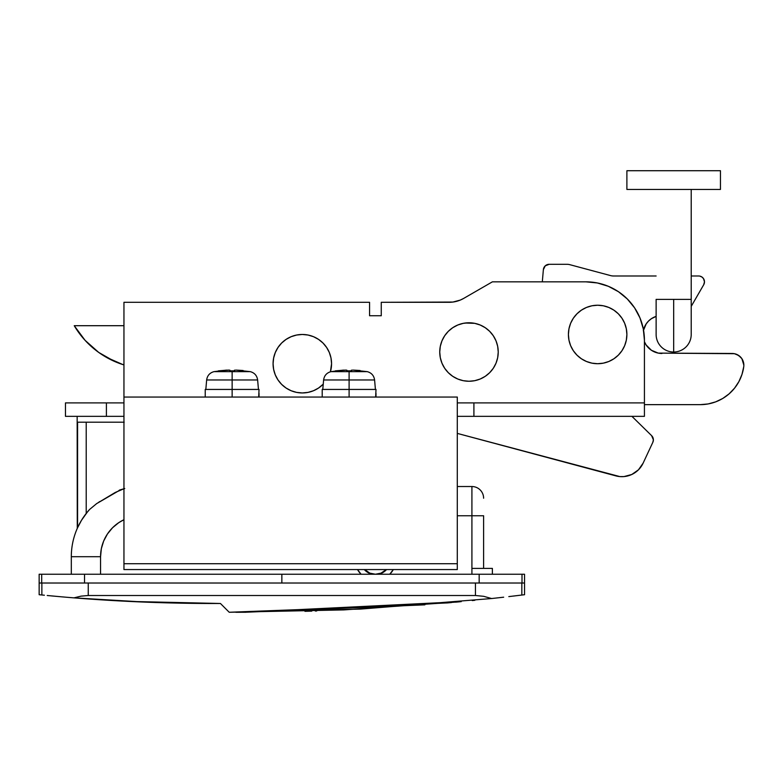 <?xml version="1.0" encoding="UTF-8"?>
<svg xmlns="http://www.w3.org/2000/svg" width="783" height="783" viewBox="0 0 783 783"><rect width="100%" height="100%" fill="white"/><g stroke="black" fill="none" stroke-linecap="round" stroke-linejoin="round"><path stroke-width="1.17" d="M77.272 528.417L77.165 416.341L77.341 528.241M80.913 521.272L78.594 525.569M84.956 515.126L85.954 513.805M88.42 510.78L87.559 511.798M41.861 594.982L41.861 583.022L39.15 583.022L39.15 594.718L41.861 594.982L39.15 594.718L39.15 583.022L41.705 583.022L41.705 574.242L39.15 574.242L39.15 583.022L41.861 583.022L41.861 594.982L44.386 595.227L41.861 594.982M471.914 486.527L457.292 486.527L471.914 486.527L471.914 515.762L471.914 486.527A11.696 11.696 0 0 1 483.61 498.223A11.696 11.696 0 0 0 471.914 486.527M229.811 612.257L344.099 609.888L457.947 601.951L343.806 609.908L229.213 612.257L220.444 603.487L129.019 601.413L220.444 603.487L229.213 612.257L424.895 604.838L229.213 612.257L360.601 609.086L229.213 612.257M447.455 602.92L244.648 612.267L461.216 601.647M457.292 515.762L471.914 515.762L471.914 574.242L471.914 568.399L492.38 568.399L471.914 568.399L471.914 515.762L483.61 515.762L483.61 568.399L483.61 515.762L457.292 515.762M524.541 594.718L524.541 574.242L521.997 574.242L521.997 583.022L524.541 583.022L521.84 583.022L521.84 595.041L524.541 594.718L521.84 595.041C525.452 594.6 525.452 594.6 521.84 595.041L508.813 596.597M472.257 600.561C475.702 600.218 475.702 600.218 472.257 600.561L474.841 600.297M491.607 598.535L360.601 609.086L491.607 598.535L503.665 597.194L491.607 598.535L483.659 596.313L491.607 598.535L493.231 598.359M47.225 595.501L61.25 596.793L47.362 595.52M67.358 597.321L73.993 597.86L67.358 597.321M220.444 603.487L129.019 601.413L220.444 603.487C171.546 603.654 122.735 601.775 73.993 597.86L81.031 596.137L88.244 595.511L475.447 595.511L475.447 583.022L88.244 583.022L88.244 595.511L88.244 583.022L41.861 583.022L475.447 583.022L475.447 595.511L483.659 596.313L475.447 595.511L88.244 595.511L81.031 596.137L73.993 597.86L88.9 598.995M94.175 599.367L97.053 599.563M90.916 599.142L90.339 599.103M71.312 556.703L71.312 574.242L71.312 556.703A70.176 70.176 0 0 1 89.605 509.449A70.176 70.176 0 0 0 71.312 556.703L100.557 556.703L101.34 548.717L103.669 541.033L107.457 533.957L112.546 527.752L118.752 522.662L123.949 519.716A40.941 40.941 0 0 0 100.557 556.703L71.312 556.703M492.38 574.242L492.38 568.399L492.38 574.242M521.997 574.242L281.851 574.242L479.167 574.242L479.167 583.022L479.167 574.242L521.997 574.242L521.997 583.022L475.447 583.022L521.84 583.022L521.84 595.041L519.472 595.334L521.84 595.041M100.557 574.242L100.557 556.703L100.557 574.242M357.528 569.564L361.09 574.242A20.466 20.466 0 0 1 357.528 569.564M389.738 574.242L393.311 569.564A20.466 20.466 0 0 1 389.738 574.242M513.208 596.078L519.491 595.334M56.435 596.362L51.061 595.873M67.387 597.321L61.231 596.793M516.408 595.706L513.247 596.078M98.658 599.67L99.177 599.7M101.81 599.876L128.745 601.403M147.155 602.205L73.993 597.86M123.949 422.194L86.218 422.194L86.218 513.452L86.218 422.194L77.576 422.194L77.576 527.732L81.471 520.333L77.576 527.732L81.471 520.333L87.481 511.886M118.683 490.735L123.205 488.944A70.176 70.176 0 0 1 123.949 488.749L115.248 492.468L96.642 503.616L89.605 509.449L86.218 513.452M119.398 490.089L124.751 488.553M96.622 503.635L119.574 490.315M98.854 502.148L99.715 501.58M107.643 600.238L98.942 599.69M385.96 570.171L386.538 569.564A14.916 14.916 0 0 1 378.355 574.242A14.916 14.916 0 0 0 386.538 569.564M372.483 574.242A14.916 14.916 0 0 1 364.301 569.564A14.916 14.916 0 0 0 372.483 574.242M77.576 527.732L77.576 422.194L124.184 422.194M78.868 422.194L77.576 422.194M81.941 519.569L83.37 517.377M245.764 612.267L235.84 612.277M304.949 611.327L311.791 611.122M459.866 601.775C463.154 601.461 463.154 601.461 459.866 601.775L455.618 602.176L459.866 601.775M244.893 612.267L424.895 604.838L244.893 612.267M315.295 611.014L316.724 610.965M385.755 569.965L386.136 569.564A14.623 14.623 0 0 1 364.702 569.564L369.821 573.136L375.419 574.242L381.008 573.136L385.755 569.965M446.78 602.979L451.468 602.558M457.292 397.05L123.949 397.05L457.292 397.05L457.292 563.721L123.949 563.721L123.949 302.307L369.566 302.307L369.566 315.755L381.262 315.755L381.262 302.307L452.907 302.052L460.287 300.085L463.712 298.392L492.38 281.841L585.948 281.841L597.36 282.966L608.332 286.294L618.443 291.697L627.3 298.969L634.573 307.827L639.975 317.937L643.313 328.909L644.429 340.321L644.429 402.893L644.429 340.321A58.48 58.48 0 0 0 585.948 281.841L492.38 281.841L463.712 298.392A29.245 29.245 0 0 1 449.09 302.307L381.262 302.307L381.262 315.755L369.566 315.755L369.566 302.307L123.949 302.307L123.949 563.721L457.292 563.721L457.292 569.564L123.949 569.564L123.949 563.721L123.949 569.564L457.292 569.564L457.292 397.05M281.851 574.242L281.851 583.022L281.851 574.242L84.525 574.242L84.525 583.022L84.525 574.242L281.851 574.242M41.705 574.242C38.318 574.242 38.318 574.242 41.705 574.242L84.525 574.242L41.705 574.242L41.705 583.022C38.318 583.022 38.318 583.022 41.705 583.022M331.561 363.713A29.245 29.245 0 0 1 330.426 371.768L331.561 363.713L330.994 358.007L329.33 352.526L326.628 347.466L322.988 343.032L318.564 339.401L313.503 336.7L308.022 335.036L302.316 334.468L296.61 335.036L291.129 336.7L286.069 339.401L281.635 343.032L278.004 347.466L275.303 352.526L273.639 358.007L273.071 363.713A29.245 29.245 0 0 1 302.316 334.468A29.245 29.245 0 0 1 331.561 363.713M323.252 384.13A29.245 29.245 0 0 1 273.071 363.713L273.639 369.419L275.303 374.9L278.004 379.961L281.635 384.384L286.069 388.025L291.129 390.727L296.61 392.391L302.316 392.949L308.022 392.391L313.503 390.727L318.564 388.025L323.252 384.13M468.988 322.772L463.282 323.34L457.801 325.004L452.74 327.705L448.307 331.336L444.675 335.77L441.974 340.83L440.31 346.311L439.743 352.017L440.31 357.723L441.974 363.204L444.675 368.264L448.307 372.688L452.74 376.329L457.801 379.031L463.282 380.695L468.988 381.252L474.694 380.695L480.175 379.031L485.235 376.329L489.669 372.688L493.3 368.264L496.001 363.204L497.665 357.723L498.233 352.017A29.245 29.245 0 0 1 468.988 381.252A29.245 29.245 0 0 1 439.743 352.017A29.245 29.245 0 0 1 468.988 322.772A29.245 29.245 0 0 1 498.233 352.017L497.665 346.311L496.001 340.83L493.3 335.77L489.669 331.336L485.235 327.705L480.175 325.004L474.694 323.34L465.171 323.027M568.967 328.772L568.409 334.468L568.967 340.174L570.631 345.665L573.332 350.715L576.973 355.149L581.397 358.78L586.457 361.482L591.938 363.146L597.644 363.713L603.35 363.146L608.841 361.482L613.892 358.78L618.325 355.149L621.956 350.715L624.658 345.665L626.322 340.174L626.889 334.468L626.322 328.772L624.658 323.281L621.956 318.231L618.325 313.797L613.892 310.156L608.841 307.455L603.35 305.791L597.644 305.233L591.938 305.791L586.457 307.455L581.397 310.156L576.973 313.797L573.332 318.231L570.631 323.281L568.967 328.772L568.409 334.468A29.245 29.245 0 0 1 597.644 305.233A29.245 29.245 0 0 1 626.889 334.468A29.245 29.245 0 0 1 597.644 363.713A29.245 29.245 0 0 1 568.409 334.468L568.654 338.285M621.956 350.715L623.875 347.407M608.841 307.455L605.22 306.231M65.469 416.341L123.949 416.341L106.4 416.341L106.4 402.893L65.469 402.893L65.469 416.341L65.469 402.893L106.4 402.893L106.4 416.341L65.469 416.341M457.292 416.341L644.429 416.341L644.429 402.893L457.292 402.893L473.911 402.893L473.911 416.341L473.911 402.893L644.429 402.893L644.429 416.341L457.292 416.341M123.949 402.893L106.4 402.893L123.949 402.893M626.322 328.772L624.658 323.281L621.956 318.231M581.397 310.156L576.973 313.797M576.973 355.149L581.397 358.78M624.658 345.665L626.322 340.174M497.665 357.723L498.233 352.017L497.665 346.311M480.175 325.004L474.694 323.34M452.74 327.705L448.307 331.336L444.675 335.77L441.974 340.83M441.974 363.204L444.675 368.264L448.307 372.688L452.74 376.329M281.635 343.032L278.004 347.466M278.004 379.961L281.635 384.384M286.069 388.025L291.129 390.727M296.61 392.391L302.316 392.949M644.419 341.74L646.171 345.029L651.417 350.275L658.268 353.113L732.154 353.476A11.696 11.696 0 0 1 743.742 366.767L741.981 374.421L738.878 381.634L734.542 388.182L729.11 393.849L722.758 398.459L715.682 401.865L708.106 403.95L700.286 404.645L644.429 404.645L700.286 404.645A43.858 43.858 0 0 0 743.742 366.767A11.696 11.696 0 0 0 743.85 365.172A11.696 11.696 0 0 1 743.742 366.767M698.632 275.988L691.213 275.988L698.632 275.988A5.853 5.853 0 0 1 704.485 281.841L703.692 284.767L691.213 306.378L703.692 284.767A5.853 5.853 0 0 0 704.485 281.841L703.496 278.591L701.881 276.976L702.772 277.701M658.268 353.113L734.434 353.701L738.653 355.453L741.883 358.673L743.85 365.172M542.306 281.841L543.373 269.636L545.252 265.829L549.206 264.292L566.863 264.292A11.696 11.696 0 0 1 569.897 264.693L610.574 275.596A11.696 11.696 0 0 0 613.598 275.988L656.125 275.988L613.598 275.988A11.696 11.696 0 0 1 610.574 275.596L569.897 264.693A11.696 11.696 0 0 0 566.863 264.292L549.206 264.292A5.853 5.853 0 0 0 543.373 269.636L542.306 281.841M699.777 276.105L701.881 276.976M643.509 329.976A19.007 19.007 0 0 1 656.125 316.391L651.417 318.671L648.539 321.03L646.171 323.908L643.332 330.759M648.539 321.03L646.171 323.908M736.627 354.366L740.424 356.901M741.883 358.673L742.959 360.699M741.981 374.421L738.878 381.634M734.542 388.182L729.11 393.849M661.978 353.476A19.007 19.007 0 0 1 644.429 341.779M656.125 334.468A17.549 17.549 0 0 0 673.674 352.017L673.674 299.38L656.125 299.38L691.213 299.38L691.213 189.437L691.213 299.38L673.674 299.38L673.674 352.017A17.549 17.549 0 0 1 656.125 334.468L656.125 299.38M691.213 334.468A17.549 17.549 0 0 1 673.674 352.017A17.549 17.549 0 0 0 691.213 334.468L691.213 299.38M720.458 189.437L626.889 189.437L626.889 170.723L720.458 170.723L626.889 170.723L626.889 189.437L720.458 189.437L720.458 170.723L720.458 189.437M123.949 325.699L74.238 325.699L85.073 340.331L98.687 352.409L114.514 361.413L123.949 364.927A87.725 87.725 0 0 1 74.238 325.699L123.949 325.699M85.073 340.331L91.572 346.722M106.371 357.322L123.039 364.643M349.101 379.97L374.587 379.97L349.101 379.97L349.101 389.445L322.204 389.445L349.101 389.445L349.101 397.05L349.101 389.445L376.006 389.445L349.101 389.445L349.101 379.97L323.614 379.97L349.101 379.97L349.101 371.641L349.101 379.97M375.419 389.445L374.587 379.97C373.951 375.595 371.504 372.816 367.237 371.641L349.101 371.641L367.237 371.641L353.035 370.095L360.082 370.506M352.281 370.105L351.264 370.858L351.381 370.183L351.264 370.858L349.101 370.839L351.264 370.858L349.101 370.839L349.101 371.641L349.101 370.839L346.938 370.858L346.478 370.134L335.359 370.858L344.256 370.105M375.997 393.242L376.006 397.05M375.644 397.05L376.006 389.445L375.644 397.05M322.782 389.445L323.614 379.97C324.25 375.595 326.697 372.816 330.964 371.641L349.101 371.641L330.964 371.641L343.218 370.134M346.478 370.134L345.166 370.095L346.938 370.251L346.938 370.858L349.101 370.839M232.14 379.97L257.627 379.97L232.14 379.97L232.14 389.445L205.234 389.445L232.14 389.445L232.14 397.05L232.14 389.445L259.036 389.445L232.14 389.445L232.14 379.97L206.653 379.97L232.14 379.97L232.14 371.641L232.14 379.97M258.459 389.445L257.627 379.97C256.99 375.595 254.544 372.816 250.276 371.641L232.14 371.641L250.276 371.641L236.065 370.095L243.121 370.506M235.321 370.105L234.303 370.858L234.42 370.183L234.303 370.858L232.14 370.839L234.303 370.858L232.14 370.839L232.14 371.641L232.14 370.839L229.977 370.858L229.517 370.134L218.398 370.858L227.295 370.105M259.036 393.242L259.036 397.05M258.684 397.05L259.036 389.445L258.684 397.05M205.821 389.445L206.653 379.97C207.289 375.595 209.736 372.816 214.004 371.641L232.14 371.641L214.004 371.641L226.248 370.134M229.517 370.134L228.205 370.095L229.977 370.251L229.977 370.858L232.14 370.839M651.622 435.661A5.853 5.853 0 0 1 653.384 439.84L651.622 435.661L631.92 416.341L651.622 435.661M652.836 442.307L643.107 463.174A23.392 23.392 0 0 1 615.849 475.878L457.292 433.4L619.862 476.593L623.943 476.593L631.793 474.488L638.448 469.829L643.107 463.174L652.836 442.307L653.384 439.84A5.853 5.853 0 0 1 652.836 442.307L653.384 439.84M638.448 469.829L641.062 466.707M653.267 438.686L652.924 437.57M322.204 389.445L322.204 397.05M205.234 389.445L205.234 397.05"/></g></svg>
